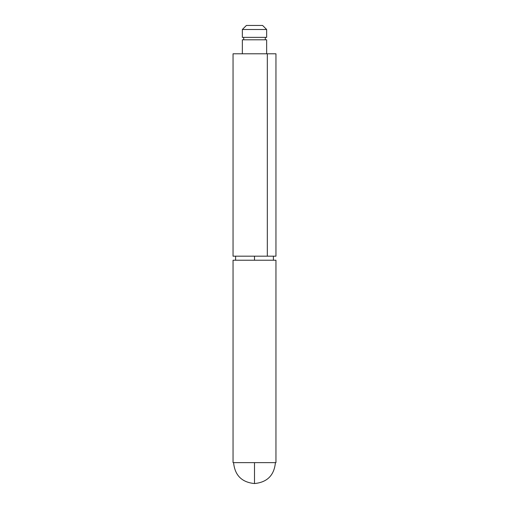 <?xml version="1.0" encoding="UTF-8"?>
<svg xmlns="http://www.w3.org/2000/svg" width="509" height="509" viewBox="0 0 509 509"><rect width="100%" height="100%" fill="white"/><g stroke="black" fill="none" stroke-linecap="round" stroke-linejoin="round"><path stroke-width="0.76" d="M266.646 29.497L262.593 25.45L246.407 25.45L242.354 29.497L266.646 29.497L242.354 29.497L242.354 37.367L266.646 37.367L266.646 29.497L266.646 37.367L242.354 37.367L242.354 29.497L246.407 25.45L262.593 25.45L266.646 29.497M243.703 37.367L243.703 39.797L243.703 37.367M265.297 39.797L265.297 37.367L265.297 39.797M242.354 39.797L242.354 53.789L242.354 39.797L266.646 39.797L266.646 53.789L266.646 39.797L242.354 39.797M254.5 462.636L275.954 462.636L275.954 260.233L254.5 260.233L254.5 256.186L254.5 260.233L233.046 260.233L233.046 462.636L275.954 462.636L275.954 260.233L233.046 260.233L233.046 462.636L254.5 462.636L254.5 483.55L254.5 462.636L233.586 462.636C234.827 475.336 241.794 482.309 254.5 483.55C267.206 482.309 274.173 475.336 275.414 462.636M233.046 256.186L275.954 256.186L267.32 256.186L267.32 53.789L233.046 53.789L233.046 256.186L267.32 256.186L267.32 53.789L275.954 53.789L275.954 256.186L275.954 53.789L233.046 53.789L233.046 256.186M235.61 256.186L235.61 260.233M273.39 256.186L273.39 260.233"/></g></svg>
